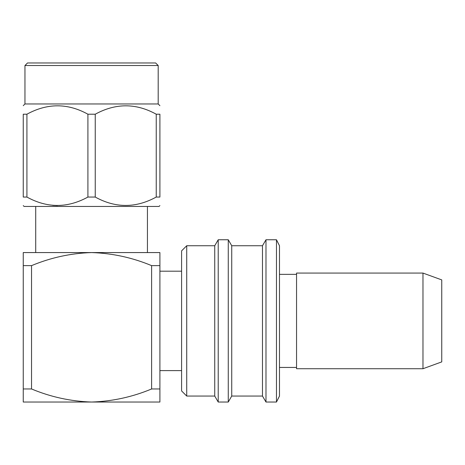 <?xml version="1.0" encoding="UTF-8"?>
<svg xmlns="http://www.w3.org/2000/svg" width="465" height="465" viewBox="0 0 465 465"><rect width="100%" height="100%" fill="white"/><g stroke="black" fill="none" stroke-linecap="round" stroke-linejoin="round"><path stroke-width="0.7" d="M296.554 320.897L296.554 273.071L422.976 273.071L422.976 368.728L296.554 368.728L296.554 320.897M422.976 273.071L441.75 279.901L441.75 361.892L422.976 368.728M279.477 245.741L279.477 396.058L276.472 402.033L276.472 239.76L279.477 245.741M262.481 396.058L262.481 245.741L231.733 245.741L231.733 396.058L262.481 396.058L265.986 402.033L265.986 239.76L276.472 239.76M262.481 245.741L265.986 239.76M228.269 320.897L228.269 239.76L218.219 239.76L218.219 402.033L228.269 402.033L228.269 320.897M186.721 396.058L186.721 245.741L181.594 250.862L181.594 390.931L186.721 396.058L214.737 396.058L214.737 245.741L218.219 239.76M214.737 396.058L218.219 402.033M181.594 370.605L159.902 370.605L159.902 271.188L181.594 271.188M23.25 205.594L24.104 206.448L159.047 206.448L159.902 205.594M156.234 114.21L159.902 114.21C159.902 103.027 159.902 103.027 159.902 114.21L159.902 197.055C159.902 208.239 159.902 208.239 159.902 197.055C159.902 208.239 159.902 208.239 159.902 197.055L156.234 197.055L156.234 114.21C135.983 103.027 115.651 103.027 95.244 114.21L95.244 197.055C115.494 208.239 135.827 208.239 156.234 197.055M95.244 197.055L87.908 197.055L87.908 114.21C67.658 103.027 47.325 103.027 26.918 114.21L26.918 197.055C47.168 208.239 67.501 208.239 87.908 197.055M24.959 65.524L158.193 65.524L155.636 62.967L27.522 62.967L24.959 65.524L24.959 103.962L158.193 103.962L159.902 105.671M87.908 114.21L95.244 114.21M151.619 388.967L151.619 265.637C132.403 257.61 112.391 253.251 91.576 252.571L159.902 252.571L159.902 402.033L91.576 402.033C112.297 401.371 132.31 397.017 151.619 388.967L159.902 388.967M151.619 265.637L159.902 265.637M31.533 265.637C50.842 257.587 70.854 253.233 91.576 252.571L23.25 252.571L23.25 265.637L31.533 265.637L31.533 388.967C50.749 397 70.761 401.353 91.576 402.033L23.25 402.033L23.25 388.967L31.533 388.967M23.25 388.967L23.25 265.637M26.918 197.055L23.25 197.055C23.25 208.239 23.25 208.239 23.25 197.055L23.25 114.21C23.25 103.027 23.25 103.027 23.25 114.21C23.25 103.027 23.25 103.027 23.25 114.21L26.918 114.21M57.416 205.594L52.714 205.379M279.477 274.35L296.554 274.35M231.733 245.741L228.269 239.76M186.721 245.741L214.737 245.741M147.434 206.448L147.434 252.571M158.193 65.524L158.193 103.962M279.477 367.443L296.554 367.443M265.986 402.033L276.472 402.033M231.733 396.058L228.269 402.033M35.718 206.448L35.718 252.571M24.959 103.962L23.25 105.671"/></g></svg>
